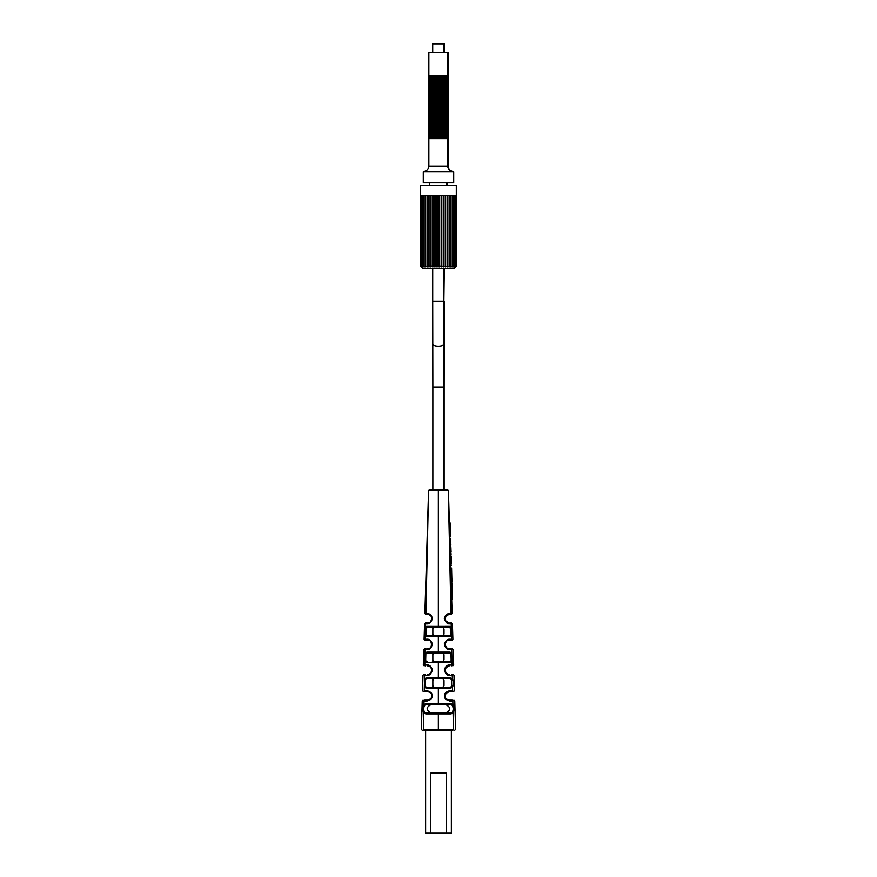 <?xml version="1.0" encoding="UTF-8"?>
<svg xmlns="http://www.w3.org/2000/svg" width="877" height="877" viewBox="0 0 877 877"><rect width="100%" height="100%" fill="white"/><g stroke="black" fill="none" stroke-linecap="round" stroke-linejoin="round"><path stroke-width="1.32" d="M445.527 704.461C451.107 707.322 451.107 710.184 445.527 713.034L438.39 713.034L450.394 713.034L452.335 712.277C453.541 709.866 453.475 707.52 452.148 705.229L450.208 704.461L426.606 704.461A0.855 0.669 -90 0 1 425.937 703.595L450.208 704.461L426.606 704.461L424.72 705.229A0.855 0.658 -144.3 0 1 423.942 704.505L425.937 703.595M425.63 730.201L425.63 833.15L430.782 833.15L430.782 773.097L446.218 773.097L446.218 833.15L451.37 833.15L451.37 730.201L452.828 730.201L424.304 730.201M430.782 833.15L446.218 833.15M432.723 52.434L432.723 43.85L444.277 43.85L444.277 52.434M444.135 678.721L449.758 678.721L451.578 679.532L451.754 686.505L449.934 687.305L438.368 687.305L438.357 688.16L450.603 688.149L452.543 687.184C453.639 684.323 453.584 681.539 452.357 678.82L450.427 677.855L438.357 677.866L438.368 678.721L449.758 678.721A0.855 0.68 -90 0 0 450.427 677.855M451.973 691.591L449.123 691.591A0.855 0.614 -90 0 0 449.737 690.725C444.475 692.227 443.115 695.099 445.659 699.32L449.726 701.019L452.981 701.008M431.298 704.461C425.794 707.322 425.794 710.184 431.298 713.034L438.39 713.034L438.357 713.9L451.041 713.889L453.091 712.968C454.374 710.074 454.319 707.246 452.916 704.505L450.866 703.595L438.357 703.606L438.357 688.16L426.2 688.149L424.325 687.184L424.501 678.82L426.375 677.855L438.357 677.866L438.357 662.42L450.175 662.409L451.984 661.401L451.808 653.124L450.011 652.115L438.357 652.126L438.368 652.981L449.32 652.981A0.855 0.691 -90 0 0 450.011 652.115M449.123 665.851C447.138 665.632 445.702 667.035 444.803 670.072C445.976 673.459 447.413 674.917 449.123 674.435L449.32 674.435C447.511 674.709 446.097 673.35 445.067 670.357C446.141 666.893 447.555 665.391 449.32 665.851L449.123 665.851A0.855 0.658 -90 0 0 449.791 664.985C447.259 664.733 445.428 666.421 444.277 670.05C445.768 674.117 447.599 675.86 449.769 675.279L452.422 675.268M444.135 627.241L448.881 627.241L450.438 628.129L450.614 634.948L449.057 635.825L427.768 635.825L449.758 636.669L451.436 635.617L451.26 627.439L449.594 626.375L438.357 626.386L438.368 627.241L448.881 627.241L442.808 627.241L444.014 629.028L444.014 634.071L442.808 635.825M449.134 640.111C444.102 638.478 444.036 650.416 449.134 648.695L449.32 648.695C447.719 649.144 446.305 647.774 445.067 644.573C445.998 641.23 447.413 639.739 449.32 640.111L449.134 640.111A0.855 0.702 -90 0 0 449.835 639.245C447.654 638.894 445.823 640.429 444.332 643.839C445.22 647.993 447.051 649.89 449.813 649.539L451.863 649.528M429.533 489.98L429.412 489.98A0.855 0.855 -90 0 0 428.557 490.813L448.443 490.813L449.386 523.416M450.263 614.371L449.134 614.371A0.855 0.745 -90 0 0 449.89 613.505C446.788 613.582 444.924 615.336 444.332 618.767C445.856 622.626 447.708 624.303 449.868 623.799L451.315 623.799M423.558 729.324L453.584 729.324M427.877 691.591L427.68 691.591A0.855 0.625 -90 0 1 427.044 690.725C432.251 692.227 433.6 695.099 431.078 699.32L427.066 701.019L424.161 701.008M449.32 652.981L451.008 653.836L451.184 660.732L449.495 661.565L426.628 662.409L424.874 661.401L425.06 653.124L426.803 652.115L438.357 652.126L438.357 636.68L427.055 636.669L425.433 635.617L425.608 627.439L427.22 626.375L438.357 626.386L438.357 489.98L447.588 489.98L444.135 489.98L444.135 387.02L432.865 387.02L432.865 489.98L444.135 489.98M427.877 665.851L427.68 665.851A0.855 0.669 -90 0 1 427.011 664.985C429.5 664.733 431.309 666.421 432.449 670.05C430.969 674.117 429.16 675.86 427.022 675.279L424.72 675.268M427.866 640.111L427.68 640.111A0.855 0.713 -90 0 1 426.978 639.245C429.116 638.894 430.914 640.429 432.394 643.839C431.506 647.993 429.708 649.89 426.989 649.539L425.268 649.528M426.047 613.505L425.904 613.505A0.855 0.822 -90 0 0 426.737 614.371L427.691 614.371A0.855 0.756 -90 0 1 426.935 613.505C429.971 613.582 431.802 615.336 432.405 618.767C430.881 622.626 429.061 624.303 426.946 623.799L425.816 623.799M438.357 730.201L438.357 713.9L425.762 713.889L423.766 712.968C422.539 710.074 422.593 707.246 423.942 704.505L424.019 701.008A0.855 0.778 90 0 1 424.797 700.175L427.877 700.175M450.208 704.461A0.855 0.658 -90 0 0 450.866 703.595M438.368 713.034L426.43 713.034L424.523 712.277C423.361 709.866 423.427 707.52 424.72 705.229M424.38 690.714L427.044 690.725M424.939 664.974L427.011 664.985M425.488 639.234L426.978 639.245M425.159 691.591L427.68 691.591C431.769 692.841 432.821 695.231 430.837 698.75L427.68 700.175A0.855 0.614 90 0 0 427.066 701.019M427.68 691.591C428.974 690.681 432.81 694.836 431.933 695.845C431.341 698.892 429.927 700.328 427.68 700.175L424.797 700.175M452.751 690.714L449.737 690.725M452.203 664.974L449.791 664.985M451.644 639.234L449.835 639.245M451.096 613.505L449.89 613.505M451.107 581.703L450.405 577.34L450.614 565.106M449.528 536.779L449.079 522.626L450.12 522.944L450.548 534.027L450.186 522.955L449.32 522.637M450.526 564.404L451.348 564.086L451.195 556.259L449.901 556.566L450.252 553.486M449.901 552.181L449.441 537.875L450.361 538.621L451.107 551.863L450.252 552.181L450.296 553.486L451.162 553.793L450.8 556.248L451.118 553.804M451.063 599.254L450.625 585.584C450.877 582.514 451.074 582.043 451.227 584.159M449.123 691.591L449.112 691.591C444.968 692.841 443.905 695.231 445.911 698.75L449.123 700.175L452.203 700.175L449.32 700.175C442.216 700.175 446.196 689.662 449.32 691.591L445.746 693.564M449.123 700.175A0.855 0.603 90 0 1 449.726 701.019M432.865 680.377L434.016 678.721L442.808 678.721L444.014 680.53M444.014 685.496L442.808 687.305M438.368 687.305L426.88 687.305L434.016 687.305L432.865 685.65M426.2 688.149A0.855 0.68 90 0 1 426.88 687.305L425.104 686.505L425.29 679.532L427.055 678.721A0.855 0.68 -90 0 1 426.375 677.855M438.368 661.565L434.367 661.565M434.016 661.565L432.865 659.91M432.865 654.637L434.016 652.981L442.808 652.981L444.014 654.79M444.014 654.746L444.014 659.8L442.808 661.565M449.594 626.375A0.855 0.713 -90 0 1 448.881 627.241L427.932 627.241L426.419 628.129L426.244 634.948L427.768 635.825L434.016 635.825L432.865 634.17M432.865 628.897L434.016 627.241L442.808 627.241M426.628 662.409A0.855 0.691 90 0 1 427.329 661.565L425.674 660.732L425.86 653.836L427.505 652.981A0.855 0.702 -90 0 1 426.803 652.115M434.016 652.981L438.368 652.981M449.495 661.565A0.855 0.691 90 0 1 450.175 662.409M449.934 687.305A0.855 0.669 90 0 1 450.603 688.149M427.055 678.721L449.758 678.721M428.557 490.813L428.502 493.411L428.557 490.813L429.412 489.98L438.357 489.98M427.68 652.981L432.865 652.981L432.865 661.565M427.242 678.721L429.171 678.721M427.932 627.241A0.855 0.713 -90 0 1 427.22 626.375M449.057 635.825A0.855 0.702 90 0 1 449.758 636.669M427.768 635.825A0.855 0.713 90 0 0 427.055 636.669M449.123 674.435A0.855 0.647 90 0 1 449.769 675.279M449.134 648.695A0.855 0.68 90 0 1 449.813 649.539M449.134 614.371C442.447 613.736 445.56 624.95 449.134 622.955L449.309 622.955C444.102 624.303 444.354 613.056 449.309 614.371L446.229 615.72L445.439 616.893L445.472 620.51M449.134 622.955A0.855 0.734 90 0 1 449.868 623.799M450.394 713.034A0.855 0.647 90 0 1 451.041 713.889M426.43 713.034A0.855 0.658 90 0 0 425.762 713.889M451.074 581.703L451.918 581.396L451.6 568.044L450.745 568.351M450.405 577.34L451.337 577.34M450.208 569.469L451.129 569.469M450.581 565.106L451.447 565.424M451.732 577.757L451.502 568.044L451.732 577.757M449.419 536.779L450.405 536.472L450.12 522.944M449.791 552.181L450.789 551.863L450.997 549.221L450.361 538.621M450.888 544.77L450.46 538.467L449.55 537.689M450.964 599.254L451.995 598.947L451.556 585.628C451.798 582.69 451.984 582.394 452.104 584.751L451.951 582.887L451.085 582.569M450.625 585.584L451.556 585.628C451.798 582.69 451.984 582.394 452.104 584.751M452.422 596.36L452.126 586.406L452.422 596.36L451.534 596.053M451.249 586.483L451.94 586.406M449.079 522.626L449.967 522.944M449.671 533.709L450.548 534.027M450.252 523.733L449.375 523.416L450.23 523.733L450.635 536.461L449.791 536.779L449.835 538.193M450.416 557.443L451.162 557.443M449.901 556.566L450.8 556.248M449.824 553.486L450.734 553.804M449.704 548.903L450.625 549.221M450.12 548.903L450.997 549.221M450.065 547.237L450.931 547.116M449.55 542.315L450.449 542.194M427.022 675.279A0.855 0.647 90 0 1 427.68 674.435C430.64 674.051 432.021 672.297 431.824 669.151C429.84 666.136 428.458 665.04 427.68 665.851C429.62 665.632 431.045 667.035 431.933 670.072C430.771 673.459 429.357 674.917 427.68 674.435L427.877 674.435M426.989 649.539A0.855 0.691 90 0 1 427.68 648.695C433.808 648.651 432.262 638.993 427.68 640.111C432.624 638.478 432.69 650.416 427.68 648.695L427.866 648.695M426.946 623.799A0.855 0.734 90 0 1 427.691 622.955C430.267 622.933 431.67 621.376 431.922 618.274C432.854 616.838 427.987 613.538 427.691 614.371C434.236 613.736 431.188 624.95 427.691 622.955L427.866 622.955M428.864 133.501L447.73 133.501L447.73 132.646L428.864 132.646L428.864 134.367L448.136 134.367L448.136 52.434L428.864 52.434L428.864 76.025L448.136 76.025M448.136 136.933L448.136 166.104L428.864 166.104L428.864 138.654L447.73 138.654L447.73 137.799L428.864 137.799L428.864 136.933L448.136 136.933L448.136 134.367M428.864 132.646L428.864 131.791L447.73 131.791L447.73 130.925L428.864 130.925L428.864 130.07L448.136 130.07M428.864 123.208L447.73 123.208L447.73 122.352L428.864 122.352L428.864 124.063L448.136 124.063M428.864 126.639L447.73 126.639L447.73 125.784L428.864 125.784L428.864 127.494L448.136 127.494M447.73 130.925L447.73 129.215L428.864 129.215L428.864 128.36L447.73 128.36L448.136 126.639M428.864 118.066L447.73 118.066L447.73 117.2L428.864 117.2L428.864 118.921L448.136 118.921M428.864 122.352L428.864 121.497L447.73 121.497L447.73 120.631L428.864 120.631L428.864 119.776L447.73 119.776L448.136 118.066M447.73 122.352L448.136 121.497M428.864 117.2L428.864 116.345L447.73 116.345L447.73 115.49L428.864 115.49L428.864 114.635L447.73 114.635L447.73 113.769L428.864 113.769L428.864 112.914L448.136 112.914M447.73 114.635L448.136 115.49M428.864 109.482L447.73 109.482L447.73 108.627L428.864 108.627L428.864 110.338L448.136 110.338M447.73 113.769L447.73 112.059L428.864 112.059L428.864 111.193L447.73 111.193L448.136 109.482M428.864 108.627L428.864 107.761L447.73 107.761L447.73 106.906L428.864 106.906L428.864 106.051L447.73 106.051L447.73 105.196L428.864 105.196L428.864 104.33L448.136 104.33M447.73 106.051L448.136 106.906M428.864 97.468L447.73 97.468L447.73 96.613L428.864 96.613L428.864 98.334L448.136 98.334M428.864 100.899L447.73 100.899L447.73 100.044L428.864 100.044L428.864 101.765L448.136 101.765M447.73 105.196L447.73 103.475L428.864 103.475L428.864 102.62L447.73 102.62L448.136 100.899M428.864 92.326L447.73 92.326L447.73 91.46L428.864 91.46L428.864 93.181L448.136 93.181M428.864 96.613L428.864 95.757L447.73 95.757L447.73 94.902L428.864 94.902L428.864 94.036L447.73 94.036L448.136 92.326M447.73 96.613L448.136 95.757M428.864 91.46L428.864 90.605L447.73 90.605L447.73 89.75L428.864 89.75L428.864 88.895L447.73 88.895L447.73 88.029L428.864 88.029L428.864 87.174L448.136 87.174M447.73 88.895L448.136 89.75M428.864 83.743L447.73 83.743L447.73 82.887L428.864 82.887L428.864 84.598L448.136 84.598M447.73 88.029L447.73 86.319L428.864 86.319L428.864 85.464L447.73 85.464L448.136 83.743M428.864 82.887L428.864 82.032L447.73 82.032L447.73 81.166L428.864 81.166L428.864 80.311L447.73 80.311L447.73 79.456L428.864 79.456L428.864 78.601L448.136 78.601M447.73 80.311L448.136 81.166M455.733 266.893L456.38 266.06L455.327 266.893L455.974 266.06L454.933 266.893L455.426 266.06L454.275 266.893L454.604 266.06L453.365 266.893L453.53 266.06L452.225 266.893L452.214 266.06L450.855 266.893L450.679 266.06L449.287 266.893L448.936 266.06L447.555 266.893L447.04 266.06L445.669 266.893L445.001 266.06L443.674 266.893L442.863 266.06L441.58 266.893L440.155 266.06L439.004 266.893L439.004 195.703L439.004 266.871L438.39 266.06L437.294 266.893L436.132 266.06L435.156 266.893L433.918 266.06L433.063 266.893L431.758 266.06L431.056 266.893L429.719 266.06L429.171 266.893L427.801 266.06L427.417 266.893L425.707 266.06L425.542 266.893L424.194 266.06L424.205 266.893L422.9 266.06L423.087 266.893L421.859 266.06L422.21 266.893L421.081 266.06L421.596 266.893L420.554 266.06L421.234 266.893L420.357 266.06L422.857 268.625L454.143 268.625L455.733 266.827M455.865 266.893L456.621 266.06M456.38 266.06L456.391 195.703L420.576 195.703L420.565 266.06M456.292 266.06L455.459 266.882L456.292 266.06L456.314 185.409L456.698 266.06L456.369 195.703M453.716 182.833L423.284 182.833L423.284 171.684L453.716 171.684L453.716 182.833M428.864 134.367L428.864 136.078L447.73 136.078L447.73 133.501M428.864 135.222L447.73 135.222M428.864 125.784L428.864 124.929L447.73 124.929L447.73 123.208M428.864 100.044L428.864 99.189L447.73 99.189L447.73 97.468M428.864 76.025L428.864 77.735L447.73 77.735L447.73 52.434M428.864 76.88L447.73 76.88M453.738 268.625L455.459 266.882M454.823 266.893L455.426 266.06L455.426 195.703M454.111 266.893L454.604 266.06M453.157 266.893L453.53 266.06M451.962 266.893L452.214 266.06M450.548 266.893L450.679 266.06M448.947 266.893L448.936 266.06M447.182 266.893L447.04 266.06M445.275 266.893L445.001 266.06M443.247 266.893L442.863 266.06M441.153 266.893L440.638 266.06M439.004 266.893L438.39 266.06M437.897 266.06L437.294 266.893L437.294 195.703L437.294 266.827M435.65 266.06L435.156 266.893M433.446 266.06L433.063 266.893M431.309 266.06L431.056 266.893M429.291 266.06L429.171 266.893M427.406 266.06L427.417 266.893M425.707 266.06L425.838 266.893M424.194 266.06L424.457 266.893M422.9 266.06L423.295 266.893M421.859 266.06L422.374 266.893M421.081 195.703L421.081 266.06L421.694 266.893M425.542 266.893L425.542 195.703L425.586 266.279M427.077 266.893L427.077 195.703M428.798 266.893L428.798 195.703M431.056 266.257L431.056 195.703M430.662 266.893L430.662 195.703M433.063 266.422L433.063 195.703M432.646 266.893L432.646 195.703M435.156 266.619L435.156 195.703L435.145 266.751M434.729 266.893L434.729 195.703M436.856 266.893L436.856 195.703M439.454 266.893L439.454 195.703M441.58 266.893L441.58 195.703M441.153 266.652L441.153 195.703M443.674 266.893L443.674 195.703M443.247 266.444L443.247 195.703L443.28 266.663M445.669 266.893L445.669 195.703M445.275 266.279L445.275 195.703M447.555 266.893L447.555 195.703M449.287 266.893L449.287 195.703M450.855 266.893L450.855 195.703M455.974 266.06L455.985 195.703M456.314 185.409L420.28 185.409L420.576 195.703M443.872 268.625L443.872 301.228L444.277 268.625M443.937 343.521A5.58 2.05 0.2 0 1 444.211 344.146L444.135 387.02M432.789 344.146A5.58 2.05 179.8 0 0 438.325 346.174A5.58 2.05 179.8 0 0 443.948 344.113L443.872 301.228L432.723 301.228L432.865 387.02M451.754 686.505A0.855 0.658 32 0 1 452.543 687.184L452.62 690.714A0.855 0.778 -90 0 1 451.841 691.591M452.072 700.175A0.855 0.767 90 0 1 452.839 701.008L452.916 704.505A0.855 0.647 -36.6 0 1 452.148 705.229M451.184 660.732A0.855 0.658 27.8 0 1 451.984 661.401L452.061 664.974A0.855 0.789 -90 0 1 451.271 665.851M451.502 674.435A0.855 0.789 90 0 1 452.28 675.268L452.357 678.82A0.855 0.647 -32.6 0 1 451.578 679.532M450.614 634.948A0.855 0.658 23.4 0 1 451.436 635.617L451.512 639.234A0.855 0.811 -90 0 1 450.701 640.111M450.931 648.695A0.855 0.8 90 0 1 451.732 649.528L451.808 653.124A0.855 0.658 -28.4 0 1 451.008 653.836M447.467 489.98A0.855 0.855 90 0 1 448.322 490.813L450.953 613.505A0.855 0.822 -90 0 1 450.131 614.371M450.361 622.955A0.855 0.822 90 0 1 451.184 623.799L451.26 627.439A0.855 0.658 -24.2 0 1 450.438 628.129M452.335 712.277A0.855 0.647 36.2 0 1 453.091 712.968L453.442 729.324A0.855 0.745 90 0 1 452.696 730.201M425.104 686.505A0.855 0.658 149 0 0 424.325 687.184L424.249 690.714A0.855 0.778 -90 0 0 425.027 691.591M425.674 660.732A0.855 0.658 153.3 0 0 424.874 661.401L424.797 664.974A0.855 0.8 -90 0 0 425.597 665.851M425.367 674.435A0.855 0.789 90 0 0 424.578 675.268L424.501 678.82A0.855 0.658 -148.4 0 0 425.29 679.532M426.244 634.948A0.855 0.669 157.7 0 0 425.433 635.617L425.356 639.234A0.855 0.811 -90 0 0 426.167 640.111M425.937 648.695A0.855 0.811 90 0 0 425.137 649.528L425.06 653.124A0.855 0.658 -152.6 0 0 425.86 653.836M428.502 493.411L425.904 613.505L426.935 613.505M426.507 622.955A0.855 0.822 90 0 0 425.685 623.799L425.608 627.439A0.855 0.658 -156.9 0 0 426.419 628.129M424.523 712.277A0.855 0.658 144.7 0 0 423.766 712.968L423.416 729.324A0.855 0.756 90 0 0 424.172 730.201M448.443 490.813L447.588 489.98A0.855 0.855 90 0 1 448.443 490.813L448.498 493.411M444.277 301.228L444.211 344.146M443.872 43.85L443.872 52.434M443.948 344.113L444.014 489.98M444.014 680.486L444.014 685.54M432.865 627.241L432.865 636.68M432.865 678.721L432.865 687.305M432.723 268.625L432.723 301.228M423.865 674.435L423.01 675.268L422.539 690.703L423.394 691.591M424.643 648.695L423.788 649.528L423.317 664.963L424.183 665.851M425.433 622.955L424.567 623.788L424.106 639.234L424.961 640.111M425.74 614.371L424.885 613.494L428.491 493.587M423.087 700.175L422.232 700.997L421.366 729.313L422.221 730.201M453.606 691.591L454.461 690.703L453.99 675.268L453.135 674.435M452.817 665.851L453.683 664.963L453.212 649.528L452.357 648.695M452.039 640.111L452.894 639.234L452.433 623.788L451.567 622.955M451.26 614.371L452.115 613.494L451.688 599.254L452.532 598.947L452.083 584.257M451.512 565.424L450.646 565.106L450.394 556.566L451.238 556.259M451.052 578.557L451.929 578.875L451.216 583.764M454.779 730.201L455.634 729.313L454.768 700.997L453.913 700.175M449.32 700.175L446.766 699.309L445.527 697.829L445.417 694.167M430.848 635.825L427.943 635.825M449.32 674.435L447.489 674.018L445.483 671.99L445.428 668.417M445.812 667.715L449.32 665.851M449.32 648.695C444.792 650.142 443.28 640.122 449.32 640.111M449.309 622.955L445.79 621.069M451.052 582.81L451.929 583.128M447.281 185.409L447.281 182.833M448.136 166.104C448.465 169.491 450.329 171.355 453.716 171.684M447.73 137.799L447.73 136.078M447.73 129.215L447.73 128.36M447.73 132.646L447.73 131.791M447.73 125.784L447.73 124.929M447.73 120.631L447.73 119.776M447.73 117.2L447.73 116.345M447.73 108.627L447.73 107.761M447.73 112.059L447.73 111.193M447.73 103.475L447.73 102.62M447.73 100.044L447.73 99.189M447.73 94.902L447.73 94.036M447.73 91.46L447.73 90.605M447.73 82.887L447.73 82.032M447.73 86.319L447.73 85.464M447.73 79.456L447.73 77.735M453.31 182.833L453.31 171.684C449.923 171.355 448.07 169.491 447.73 166.104L447.73 138.654M428.864 136.078L428.864 136.933M428.864 137.799L428.864 138.654M428.864 127.494L428.864 128.36M428.864 129.215L428.864 130.07M428.864 130.925L428.864 131.791M428.864 124.063L428.864 124.929M428.864 118.921L428.864 119.776M428.864 120.631L428.864 121.497M428.864 112.059L428.864 112.914M428.864 113.769L428.864 114.635M428.864 115.49L428.864 116.345M428.864 106.906L428.864 107.761M428.864 110.338L428.864 111.193M428.864 101.765L428.864 102.62M428.864 103.475L428.864 104.33M428.864 105.196L428.864 106.051M428.864 98.334L428.864 99.189M428.864 93.181L428.864 94.036M428.864 94.902L428.864 95.757M428.864 86.319L428.864 87.174M428.864 88.029L428.864 88.895M428.864 89.75L428.864 90.605M428.864 81.166L428.864 82.032M428.864 84.598L428.864 85.464M446.875 185.409L446.875 182.833M429.719 185.409L429.719 182.833M428.864 166.104C428.535 169.491 426.671 171.355 423.284 171.684M420.302 195.703L420.302 266.06M421.848 195.703L421.848 266.093M422.878 195.703L422.878 266.148M424.128 195.703L424.128 266.202M427.242 195.703L427.242 266.356M429.05 195.703L429.05 266.444M430.991 195.703L430.991 266.542M433.03 195.703L433.03 266.652M441.164 195.703L441.164 266.772M445.341 195.703L445.341 266.553M447.292 195.703L447.292 266.465M449.123 195.703L449.123 266.367M450.8 195.703L450.8 266.29M452.28 195.703L452.28 266.213M453.562 195.703L453.562 266.159M454.615 195.703L454.615 266.104M456.27 195.703L456.27 266.06M428.864 77.735L428.864 78.601M428.864 79.456L428.864 80.311"/></g></svg>
